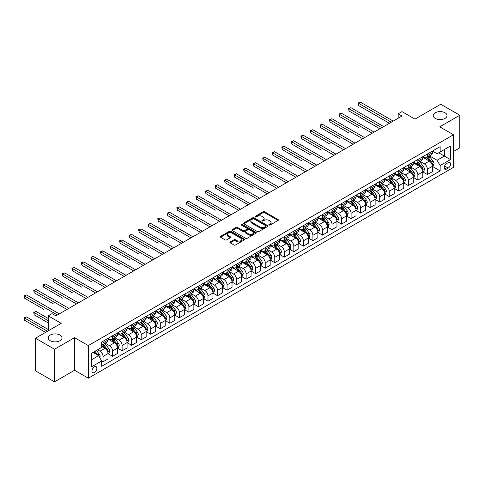 <?xml version="1.0" encoding="UTF-8"?>
<svg xmlns="http://www.w3.org/2000/svg" width="484" height="484" viewBox="0 0 484 484"><rect width="100%" height="100%" fill="white"/><g stroke="black" fill="none" stroke-linecap="round" stroke-linejoin="round"><path stroke-width="0.73" d="M269.098 225.024A0.744 0.43 0 0 0 270.145 225.024L278.106 220.432A1.059 0.611 0 0 0 278.415 219.996A1.059 0.611 0 0 0 278.106 219.567L264.621 211.78A1.059 0.611 0 0 0 263.121 211.78L255.165 216.378A0.744 0.43 0 0 0 254.947 216.681A0.744 0.43 0 0 0 255.165 216.983A0.744 0.43 0 0 0 256.211 216.983L257.24 216.384A3.388 1.96 0 0 1 262.038 216.384L263.157 217.038A3.388 1.96 0 0 1 264.155 218.417A3.388 1.96 0 0 1 263.157 219.803L262.128 220.395A0.744 0.43 0 0 0 261.911 220.704A0.744 0.43 0 0 0 262.128 221.006A0.744 0.43 0 0 0 263.175 221.006L264.21 220.408A3.388 1.96 0 0 1 269.001 220.408L270.126 221.055A3.388 1.96 0 0 1 271.119 222.44A3.388 1.96 0 0 1 270.126 223.826L269.098 224.419A0.744 0.43 0 0 0 268.88 224.721A0.744 0.43 0 0 0 269.098 225.024L269.098 224.419M59.992 335.061A6.909 3.987 0 0 0 52.466 334.196A6.909 3.987 0 0 0 48.2 337.88A6.909 3.987 0 0 0 50.227 340.7A6.909 3.987 0 0 0 57.753 341.565A6.909 3.987 0 0 0 62.019 337.88A6.909 3.987 0 0 0 59.992 335.061M445.032 112.76A6.909 3.987 0 0 0 437.506 111.895A6.909 3.987 0 0 0 433.24 115.579A6.909 3.987 0 0 0 435.261 118.405A6.909 3.987 0 0 0 442.793 119.264A6.909 3.987 0 0 0 447.053 115.579A6.909 3.987 0 0 0 445.032 112.76M94.416 372.474A3.455 1.996 120 0 0 96.673 369.425A3.455 1.996 120 0 0 96.141 366.66A3.455 1.996 120 0 0 94.416 366.83A3.455 1.996 120 0 0 92.16 369.873A3.455 1.996 120 0 0 92.686 372.644A3.455 1.996 120 0 0 94.416 372.474M230.233 241.97A1.059 0.611 0 0 0 229.924 242.399A1.059 0.611 0 0 0 230.233 242.835L234.02 245.019A1.059 0.611 0 0 0 235.514 245.019L244.353 239.913A1.059 0.611 0 0 0 244.668 239.483A1.059 0.611 0 0 0 244.353 239.048L230.874 231.267A1.059 0.611 0 0 0 229.374 231.267L220.535 236.367A1.059 0.611 0 0 0 220.22 236.803A1.059 0.611 0 0 0 220.535 237.233L225.102 239.87A1.059 0.611 0 0 0 226.603 239.87L230.384 237.686A1.059 0.611 0 0 0 230.693 237.257A1.059 0.611 0 0 0 230.384 236.821L228.121 235.514A2.831 1.633 0 0 1 227.286 234.359A2.831 1.633 0 0 1 229.035 232.846A2.831 1.633 0 0 1 232.126 233.203L241.002 238.328A2.831 1.633 0 0 1 241.831 239.483A2.831 1.633 0 0 1 240.082 240.996A2.831 1.633 0 0 1 236.997 240.639L235.514 239.786A1.059 0.611 0 0 0 234.02 239.786L230.233 241.97L230.233 242.835M453.502 151.492L459.8 147.856L459.8 115.252L440.718 104.235L414.963 119.106L401.986 111.616L398.169 113.819L401.986 116.021L55.872 315.852L52.054 313.644L48.243 315.852L48.243 330.832M54.535 349.23L54.535 381.834L74.572 370.266L74.572 337.663L54.535 349.23L35.459 338.213L61.214 323.342L48.243 315.852M74.572 337.663L88.312 345.594L453.502 134.752L453.502 167.355L88.312 378.198L88.312 345.594M459.8 115.252L439.768 126.82L453.502 134.752M257.319 231.57A1.059 0.611 0 0 0 258.813 231.57L267.652 226.464A1.059 0.611 0 0 0 267.967 226.034A1.059 0.611 0 0 0 267.652 225.598L254.173 217.812A1.059 0.611 0 0 0 252.672 217.812L243.833 222.918A1.059 0.611 0 0 0 243.519 223.348A1.059 0.611 0 0 0 243.833 223.783L257.319 231.57M241.546 225.187A0.744 0.43 0 0 1 242.296 225.29L255.994 233.197L247.167 238.291A1.059 0.611 0 0 1 245.666 238.291L232.181 230.511L232.181 229.646A1.059 0.611 0 0 0 231.872 230.075A1.059 0.611 0 0 0 232.181 230.511M232.181 229.646L235.968 227.462A1.059 0.611 0 0 1 237.463 227.462L242.932 230.614A1.059 0.611 0 0 0 244.432 230.614L246.943 229.168A1.059 0.611 0 0 0 247.251 228.732A1.059 0.611 0 0 0 246.943 228.303L241.25 225.018A0.744 0.43 0 0 1 241.032 224.715A0.744 0.43 0 0 1 241.486 224.316A0.744 0.43 0 0 1 242.296 224.413L256.006 232.326A1.059 0.611 0 0 1 256.314 232.756A1.059 0.611 0 0 1 256.006 233.191L256.006 232.326M54.535 381.834L35.459 370.817L35.459 338.213M448.238 162.642L446.557 163.61A3.346 1.93 120 0 0 444.373 166.563A3.346 1.93 120 0 0 444.887 169.243A3.346 1.93 120 0 0 446.557 169.073L448.238 168.105A3.346 1.93 120 0 0 450.423 165.159A3.346 1.93 120 0 0 449.908 162.479A3.346 1.93 120 0 0 448.238 162.642M432.478 151.075L437.094 153.743L440.15 151.976L440.15 146.646L101.664 342.067L101.664 347.397L91.361 353.35L91.361 366.92L101.664 360.973L101.664 366.303L440.15 170.882L440.15 165.552L437.094 160.264L429.508 155.878M440.15 151.976L450.453 146.029L450.453 159.599L440.15 165.552M74.572 370.266L88.312 378.198M398.169 113.819L398.169 118.223M438.698 152.817L444.342 156.078L444.342 149.556L450.453 146.029M437.094 160.264L444.342 156.078L450.453 159.599M91.361 359.872L98.615 355.686L92.964 352.425M101.664 361.016L103.038 361.808L103.038 356.478A4.32 2.493 -120 0 0 99.988 351.19L97.544 349.781M103.038 361.808L107.999 358.946L107.999 353.61A4.32 2.493 -120 0 0 104.949 348.323L101.664 346.429M108.113 353.725L112.578 356.303L112.578 350.967A4.32 2.493 -120 0 0 109.529 345.679L105.143 343.15M112.578 356.303L117.539 353.435L117.539 348.105A4.32 2.493 -120 0 0 114.49 342.817L107.999 339.072M117.654 348.214L122.119 350.791L122.119 345.461A4.32 2.493 -120 0 0 119.064 340.173L114.684 337.644M122.119 350.791L127.08 347.929L127.08 342.599A4.32 2.493 -120 0 0 124.025 337.312L117.539 333.561M127.195 342.708L131.66 345.286L131.66 339.956A4.32 2.493 -120 0 0 128.605 334.668L124.225 332.133M131.66 345.286L136.621 342.418L136.621 337.088A4.32 2.493 -120 0 0 133.566 331.8L127.08 328.055M136.736 337.197L141.201 339.774L141.201 334.444A4.32 2.493 -120 0 0 138.146 329.156L133.766 326.627M141.201 339.774L146.162 336.912L146.162 331.582A4.32 2.493 -120 0 0 143.107 326.295L136.621 322.55M146.277 331.691L150.742 334.269L150.742 328.939A4.32 2.493 -120 0 0 147.687 323.651L143.306 321.116M150.742 334.269L155.703 331.407L155.703 326.071A4.32 2.493 -120 0 0 152.648 320.783L146.162 317.038M155.818 326.186L160.283 328.763L160.283 323.427A4.32 2.493 -120 0 0 157.227 318.139L152.841 315.61M160.283 328.763L165.238 325.895L165.238 320.565A4.32 2.493 -120 0 0 162.188 315.278L155.703 311.533M165.353 320.674L169.817 323.251L169.817 317.921A4.32 2.493 -120 0 0 166.768 312.634L162.382 310.105M169.817 323.251L174.778 320.39L174.778 315.06A4.32 2.493 -120 0 0 171.729 309.772L165.238 306.021M174.893 315.169L179.358 317.746L179.358 312.416A4.32 2.493 -120 0 0 176.309 307.128L171.923 304.593M179.358 317.746L184.319 314.878L184.319 309.548A4.32 2.493 -120 0 0 181.27 304.261L174.778 300.516M184.434 309.657L188.899 312.234L188.899 306.904A4.32 2.493 -120 0 0 185.85 301.617L181.464 299.088M188.899 312.234L193.86 309.373L193.86 304.043A4.32 2.493 -120 0 0 190.811 298.755L184.319 295.01M193.975 304.152L198.44 306.729L198.44 301.399A4.32 2.493 -120 0 0 195.385 296.111L191.005 293.576M198.44 306.729L203.401 303.867L203.401 298.531A4.32 2.493 -120 0 0 200.346 293.243L193.86 289.499M203.516 298.646L207.981 301.223L207.981 295.887A4.32 2.493 -120 0 0 204.926 290.6L200.545 288.071M207.981 301.223L212.942 298.356L212.942 293.026A4.32 2.493 -120 0 0 209.887 287.738L203.401 283.993M213.057 293.135L217.522 295.712L217.522 290.382A4.32 2.493 -120 0 0 214.466 285.094L210.086 282.565M217.522 295.712L222.483 292.85L222.483 287.52A4.32 2.493 -120 0 0 219.427 282.233L212.942 278.481M222.598 287.629L227.063 290.206L227.063 284.876A4.32 2.493 -120 0 0 224.007 279.589L219.627 277.054M227.063 290.206L232.024 287.339L232.024 282.009A4.32 2.493 -120 0 0 228.968 276.721L222.483 272.976M232.138 282.118L236.597 284.695L236.597 279.365A4.32 2.493 -120 0 0 233.548 274.077L229.162 271.548M236.597 284.695L241.558 281.833L241.558 276.503A4.32 2.493 -120 0 0 238.509 271.215L232.024 267.471M241.673 276.612L246.138 279.189L246.138 273.859A4.32 2.493 -120 0 0 243.089 268.572L238.703 266.037M246.138 279.189L251.099 276.328L251.099 270.992A4.32 2.493 -120 0 0 248.05 265.704L241.558 261.959M251.214 271.107L255.679 273.684L255.679 268.348A4.32 2.493 -120 0 0 252.63 263.06L248.244 260.531M255.679 273.684L260.64 270.816L260.64 265.486A4.32 2.493 -120 0 0 257.591 260.198L251.099 256.453M260.755 265.595L265.22 268.172L265.22 262.842A4.32 2.493 -120 0 0 262.171 257.555L257.784 255.026M265.22 268.172L270.181 265.311L270.181 259.981A4.32 2.493 -120 0 0 267.126 254.693L260.64 250.942M270.296 260.089L274.761 262.667L274.761 257.337A4.32 2.493 -120 0 0 271.706 252.049L267.325 249.514M274.761 262.667L279.722 259.799L279.722 254.469A4.32 2.493 -120 0 0 276.666 249.181L270.181 245.436M279.837 254.578L284.302 257.155L284.302 251.825A4.32 2.493 -120 0 0 281.246 246.537L276.866 244.009M284.302 257.155L289.263 254.294L289.263 248.964A4.32 2.493 -120 0 0 286.207 243.676L279.722 239.931M289.378 249.072L293.842 251.65L293.842 246.32A4.32 2.493 -120 0 0 290.787 241.032L286.407 238.497M293.842 251.65L298.803 248.788L298.803 243.452A4.32 2.493 -120 0 0 295.748 238.164L289.263 234.419M298.918 243.567L303.383 246.144L303.383 240.808A4.32 2.493 -120 0 0 300.328 235.52L295.942 232.992M303.383 246.144L308.344 243.277L308.344 237.946A4.32 2.493 -120 0 0 305.289 232.659L298.803 228.914M308.453 238.055L312.918 240.633L312.918 235.303A4.32 2.493 -120 0 0 309.869 230.015L305.483 227.486M312.918 240.633L317.879 237.771L317.879 232.441A4.32 2.493 -120 0 0 314.83 227.153L308.344 223.402M317.994 232.55L322.459 235.127L322.459 229.797A4.32 2.493 -120 0 0 319.41 224.509L315.024 221.974M322.459 235.127L327.42 232.259L327.42 226.929A4.32 2.493 -120 0 0 324.371 221.642L317.879 217.897M327.535 227.038L332 229.616L332 224.286A4.32 2.493 -120 0 0 328.951 218.998L324.564 216.469M332 229.616L336.961 226.754L336.961 221.424A4.32 2.493 -120 0 0 333.912 216.136L327.42 212.391M337.076 221.533L341.541 224.11L341.541 218.78A4.32 2.493 -120 0 0 338.485 213.492L334.105 210.957M341.541 224.11L346.502 221.248L346.502 215.912A4.32 2.493 -120 0 0 343.446 210.625L336.961 206.88M346.617 216.027L351.081 218.605L351.081 213.269A4.32 2.493 -120 0 0 348.026 207.981L343.646 205.452M351.081 218.605L356.042 215.737L356.042 210.407A4.32 2.493 -120 0 0 352.987 205.119L346.502 201.374M356.157 210.516L360.622 213.093L360.622 207.763A4.32 2.493 -120 0 0 357.567 202.475L353.187 199.946M360.622 213.093L365.583 210.231L365.583 204.901A4.32 2.493 -120 0 0 362.528 199.614L356.042 195.869M365.698 205.01L370.163 207.588L370.163 202.258A4.32 2.493 -120 0 0 367.108 196.97L362.728 194.435M370.163 207.588L375.124 204.72L375.124 199.39A4.32 2.493 -120 0 0 372.069 194.102L365.583 190.357M375.239 199.499L379.704 202.076L379.704 196.746A4.32 2.493 -120 0 0 376.649 191.458L372.263 188.929M379.704 202.076L384.665 199.214L384.665 193.884A4.32 2.493 -120 0 0 381.61 188.597L375.124 184.852M384.774 193.993L389.239 196.571L389.239 191.24A4.32 2.493 -120 0 0 386.19 185.953L381.803 183.418M389.239 196.571L394.2 193.709L394.2 188.373A4.32 2.493 -120 0 0 391.151 183.085L384.665 179.34M394.315 188.488L398.78 191.065L398.78 185.729A4.32 2.493 -120 0 0 395.731 180.441L391.344 177.912M398.78 191.065L403.741 188.197L403.741 182.867A4.32 2.493 -120 0 0 400.691 177.58L394.2 173.835M403.856 182.976L408.321 185.553L408.321 180.223A4.32 2.493 -120 0 0 405.271 174.936L400.885 172.407M408.321 185.553L413.282 182.692L413.282 177.362A4.32 2.493 -120 0 0 410.232 172.074L403.741 168.329M413.396 177.471L417.861 180.048L417.861 174.718A4.32 2.493 -120 0 0 414.806 169.43L410.426 166.895M417.861 180.048L422.822 177.18L422.822 171.85A4.32 2.493 -120 0 0 419.767 166.563L413.282 162.818M422.937 171.959L427.402 174.536L427.402 169.206A4.32 2.493 -120 0 0 424.347 163.919L419.967 161.39M427.402 174.536L432.363 171.675L432.363 166.345A4.32 2.493 -120 0 0 429.308 161.057L422.822 157.312M422.937 156.586L424.347 157.397A4.32 2.493 -120 0 0 426.507 157.615A4.32 2.493 -120 0 0 427.402 155.636L427.402 154.003M413.396 162.092L414.806 162.908A4.32 2.493 -120 0 0 416.966 163.12A4.32 2.493 -120 0 0 417.861 161.142L417.861 159.514M403.856 167.597L405.271 168.414A4.32 2.493 -120 0 0 407.425 168.626A4.32 2.493 -120 0 0 408.321 166.653L408.321 165.02M394.315 173.109L395.731 173.919A4.32 2.493 -120 0 0 397.89 174.137A4.32 2.493 -120 0 0 398.78 172.159L398.78 170.531M384.774 178.614L386.19 179.431A4.32 2.493 -120 0 0 388.349 179.643A4.32 2.493 -120 0 0 389.239 177.67L389.239 176.037M375.239 184.126L376.649 184.936A4.32 2.493 -120 0 0 378.809 185.154A4.32 2.493 -120 0 0 379.704 183.176L379.704 181.542M365.698 189.631L367.108 190.448A4.32 2.493 -120 0 0 369.268 190.66A4.32 2.493 -120 0 0 370.163 188.681L370.163 187.054M356.157 195.137L357.567 195.953A4.32 2.493 -120 0 0 359.727 196.165A4.32 2.493 -120 0 0 360.622 194.193L360.622 192.559M346.617 200.648L348.026 201.459A4.32 2.493 -120 0 0 350.186 201.677A4.32 2.493 -120 0 0 351.081 199.698L351.081 198.071M337.076 206.154L338.485 206.971A4.32 2.493 -120 0 0 340.645 207.182A4.32 2.493 -120 0 0 341.541 205.21L341.541 203.576M327.535 211.659L328.951 212.476A4.32 2.493 -120 0 0 331.104 212.694A4.32 2.493 -120 0 0 332 210.715L332 209.082M317.994 217.171L319.41 217.988A4.32 2.493 -120 0 0 321.57 218.199A4.32 2.493 -120 0 0 322.459 216.221L322.459 214.593M308.453 222.676L309.869 223.493A4.32 2.493 -120 0 0 312.029 223.705A4.32 2.493 -120 0 0 312.918 221.732L312.918 220.099M298.918 228.188L300.328 228.999A4.32 2.493 -120 0 0 302.488 229.216A4.32 2.493 -120 0 0 303.383 227.238L303.383 225.611M289.378 233.693L290.787 234.51A4.32 2.493 -120 0 0 292.947 234.722A4.32 2.493 -120 0 0 293.842 232.75L293.842 231.116M279.837 239.199L281.246 240.016A4.32 2.493 -120 0 0 283.406 240.233A4.32 2.493 -120 0 0 284.302 238.255L284.302 236.622M270.296 244.71L271.706 245.527A4.32 2.493 -120 0 0 273.865 245.739A4.32 2.493 -120 0 0 274.761 243.761L274.761 242.133M260.755 250.216L262.171 251.033A4.32 2.493 -120 0 0 264.325 251.244A4.32 2.493 -120 0 0 265.22 249.272L265.22 247.639M251.214 255.727L252.63 256.538A4.32 2.493 -120 0 0 254.784 256.756A4.32 2.493 -120 0 0 255.679 254.778L255.679 253.15M241.673 261.233L243.089 262.05A4.32 2.493 -120 0 0 245.249 262.261A4.32 2.493 -120 0 0 246.138 260.289L246.138 258.656M232.132 266.738L233.548 267.555A4.32 2.493 -120 0 0 235.708 267.773A4.32 2.493 -120 0 0 236.597 265.795L236.597 264.161M222.598 272.25L224.007 273.067A4.32 2.493 -120 0 0 226.167 273.279A4.32 2.493 -120 0 0 227.063 271.3L227.063 269.673M213.057 277.755L214.466 278.572A4.32 2.493 -120 0 0 216.626 278.784A4.32 2.493 -120 0 0 217.522 276.812L217.522 275.178M203.516 283.267L204.926 284.078A4.32 2.493 -120 0 0 207.085 284.296A4.32 2.493 -120 0 0 207.981 282.317L207.981 280.69M193.975 288.773L195.385 289.589A4.32 2.493 -120 0 0 197.545 289.801A4.32 2.493 -120 0 0 198.44 287.823L198.44 286.195M184.434 294.278L185.85 295.095A4.32 2.493 -120 0 0 188.004 295.313A4.32 2.493 -120 0 0 188.899 293.334L188.899 291.701M174.893 299.79L176.309 300.606A4.32 2.493 -120 0 0 178.463 300.818A4.32 2.493 -120 0 0 179.358 298.84L179.358 297.212M165.353 305.295L166.768 306.112A4.32 2.493 -120 0 0 168.928 306.324A4.32 2.493 -120 0 0 169.817 304.351L169.817 302.718M155.818 310.807L157.227 311.617A4.32 2.493 -120 0 0 159.387 311.835A4.32 2.493 -120 0 0 160.283 309.857L160.283 308.229M146.277 316.312L147.687 317.129A4.32 2.493 -120 0 0 149.846 317.341A4.32 2.493 -120 0 0 150.742 315.362L150.742 313.735M136.736 321.818L138.146 322.634A4.32 2.493 -120 0 0 140.306 322.852A4.32 2.493 -120 0 0 141.201 320.874L141.201 319.24M127.195 327.329L128.605 328.146A4.32 2.493 -120 0 0 130.765 328.358A4.32 2.493 -120 0 0 131.66 326.379L131.66 324.752M117.654 332.835L119.064 333.651A4.32 2.493 -120 0 0 121.224 333.863A4.32 2.493 -120 0 0 122.119 331.891L122.119 330.257M108.113 338.346L109.529 339.157A4.32 2.493 -120 0 0 111.683 339.375A4.32 2.493 -120 0 0 112.578 337.396L112.578 335.769M432.478 166.454L440.15 170.882M426.507 157.615L431.468 154.747A4.32 2.493 -120 0 0 432.363 152.775L432.363 151.141M416.966 163.12L421.927 160.258A4.32 2.493 -120 0 0 422.822 158.28L422.822 156.647M407.425 168.626L412.386 165.764A4.32 2.493 -120 0 0 413.282 163.786L413.282 162.158M397.89 174.137L402.851 171.269A4.32 2.493 -120 0 0 403.741 169.297L403.741 167.664M388.349 179.643L393.31 176.781A4.32 2.493 -120 0 0 394.2 174.803L394.2 173.175M378.809 185.154L383.77 182.286A4.32 2.493 -120 0 0 384.665 180.314L384.665 178.681M369.268 190.66L374.229 187.798A4.32 2.493 -120 0 0 375.124 185.82L375.124 184.186M359.727 196.165L364.688 193.304A4.32 2.493 -120 0 0 365.583 191.325L365.583 189.698M350.186 201.677L355.147 198.809A4.32 2.493 -120 0 0 356.042 196.837L356.042 195.203M340.645 207.182L345.606 204.321A4.32 2.493 -120 0 0 346.502 202.342L346.502 200.715M331.104 212.694L336.065 209.826A4.32 2.493 -120 0 0 336.961 207.854L336.961 206.22M321.57 218.199L326.531 215.338A4.32 2.493 -120 0 0 327.42 213.359L327.42 211.726M312.029 223.705L316.99 220.843A4.32 2.493 -120 0 0 317.879 218.865L317.879 217.237M302.488 229.216L307.449 226.349A4.32 2.493 -120 0 0 308.344 224.376L308.344 222.743M292.947 234.722L297.908 231.86A4.32 2.493 -120 0 0 298.803 229.882L298.803 228.254M283.406 240.233L288.367 237.366A4.32 2.493 -120 0 0 289.263 235.387L289.263 233.76M273.865 245.739L278.826 242.877A4.32 2.493 -120 0 0 279.722 240.899L279.722 239.265M264.325 251.244L269.286 248.383A4.32 2.493 -120 0 0 270.181 246.404L270.181 244.777M254.784 256.756L259.745 253.888A4.32 2.493 -120 0 0 260.64 251.916L260.64 250.282M245.249 262.261L250.21 259.4A4.32 2.493 -120 0 0 251.099 257.421L251.099 255.794M235.708 267.773L240.669 264.905A4.32 2.493 -120 0 0 241.558 262.927L241.558 261.299M226.167 273.279L231.128 270.417A4.32 2.493 -120 0 0 232.024 268.438L232.024 266.805M216.626 278.784L221.587 275.922A4.32 2.493 -120 0 0 222.483 273.944L222.483 272.317M207.085 284.296L212.046 281.428A4.32 2.493 -120 0 0 212.942 279.456L212.942 277.822M197.545 289.801L202.506 286.939A4.32 2.493 -120 0 0 203.401 284.961L203.401 283.334M188.004 295.313L192.965 292.445A4.32 2.493 -120 0 0 193.86 290.467L193.86 288.839M178.463 300.818L183.424 297.956A4.32 2.493 -120 0 0 184.319 295.978L184.319 294.345M168.928 306.324L173.889 303.462A4.32 2.493 -120 0 0 174.778 301.484L174.778 299.856M159.387 311.835L164.348 308.967A4.32 2.493 -120 0 0 165.238 306.995L165.238 305.362M149.846 317.341L154.807 314.479A4.32 2.493 -120 0 0 155.703 312.501L155.703 310.873M140.306 322.852L145.267 319.984A4.32 2.493 -120 0 0 146.162 318.006L146.162 316.379M130.765 328.358L135.726 325.496A4.32 2.493 -120 0 0 136.621 323.518L136.621 321.884M121.224 333.863L126.185 331.002A4.32 2.493 -120 0 0 127.08 329.023L127.08 327.396M111.683 339.375L116.644 336.507A4.32 2.493 -120 0 0 117.539 334.535L117.539 332.901M101.664 345.056A4.32 2.493 -120 0 0 102.142 344.88L107.103 342.019A4.32 2.493 -120 0 0 107.999 340.04L107.999 338.413M102.142 344.88A4.32 2.493 -120 0 0 103.038 342.902L103.038 341.274M98.615 355.686L101.664 360.973M269.394 225.133L270.126 224.709A3.388 1.96 0 0 0 271.119 223.324L271.119 222.44M264.155 218.417L264.155 219.3A3.388 1.96 0 0 1 263.157 220.686L262.425 221.109M278.088 220.438L264.621 212.664A1.059 0.611 0 0 0 263.121 212.664L255.461 217.086M267.64 226.47L254.173 218.695A1.059 0.611 0 0 0 252.672 218.695L243.845 223.789L243.833 222.918M265.783 226.337A0.744 0.43 0 0 0 266 226.034A0.744 0.43 0 0 0 265.783 225.732L253.943 218.895A0.744 0.43 0 0 0 252.896 218.895L251.807 219.524A3.388 1.96 0 0 0 250.815 220.904A3.388 1.96 0 0 0 251.807 222.289L259.902 226.96A3.388 1.96 0 0 0 264.694 226.96L265.783 226.337L265.783 227.214A0.744 0.43 0 0 0 266 226.911L266 226.034M250.815 220.904L250.815 221.787A3.388 1.96 0 0 0 251.807 223.172L251.807 222.289M265.783 227.214L264.694 227.843A3.388 1.96 0 0 1 259.902 227.843L251.807 223.172M232.199 230.517L235.968 228.339L235.968 227.462M247.251 228.732L247.251 229.616A1.059 0.611 0 0 1 246.943 230.051L244.432 231.497A1.059 0.611 0 0 1 242.932 231.497L237.463 228.339A1.059 0.611 0 0 0 235.968 228.339M248.607 233.893A2.831 1.633 0 0 0 251.698 234.25A2.831 1.633 0 0 0 253.447 232.737A2.831 1.633 0 0 0 252.618 231.576L249.49 229.773A1.059 0.611 0 0 0 247.989 229.773L245.479 231.219A1.059 0.611 0 0 0 245.17 231.654A1.059 0.611 0 0 0 245.479 232.084L248.607 233.893L248.607 234.776A2.831 1.633 0 0 0 251.698 235.127A2.831 1.633 0 0 0 253.447 233.615L253.447 232.737M245.17 231.654L245.17 232.538A1.059 0.611 0 0 0 245.479 232.967L245.479 232.084M248.607 234.776L245.479 232.967M241.831 239.483L241.831 240.367A2.831 1.633 0 0 1 240.082 241.873A2.831 1.633 0 0 1 236.997 241.522L235.514 240.669A1.059 0.611 0 0 0 234.02 240.669L230.251 242.841M227.286 234.359L227.286 235.236A2.831 1.633 0 0 0 228.121 236.398L228.121 235.514M230.372 237.698L228.121 236.398M244.341 239.925L230.874 232.145A1.059 0.611 0 0 0 229.374 232.145L220.547 237.245M432.363 166.52L433.277 165.994L434.039 163.786A2.862 1.652 -120 0 0 433.132 161.353L430.01 157.191A8.258 4.767 -120 0 0 429.108 156.108M426.011 159.151A8.258 4.767 -120 0 0 424.317 157.379M432.103 164.766L432.496 163.907A2.862 1.652 -120 0 0 431.68 162.188L428.558 158.026A8.258 4.767 -120 0 0 427.656 156.949M426.888 157.391A6.855 3.957 60 0 1 428.013 158.667L430.657 162.194M358.523 127.504L339.441 116.487L339.441 114.284L341.353 113.183L374.132 132.108M426.743 157.475A8.258 4.767 60 0 1 427.644 158.552L429.719 161.323M391.302 122.192L358.523 103.267L360.429 102.166L393.208 121.091M389.396 123.293L358.523 105.47L358.523 103.267L358.106 103.025L360.429 102.166M358.523 105.47L358.106 103.025M422.822 172.026L423.736 171.499L424.504 169.297A2.862 1.652 -120 0 0 423.591 166.859L420.469 162.697A8.258 4.767 -120 0 0 419.567 161.62M416.47 164.657A8.258 4.767 -120 0 0 414.776 162.89M422.562 170.277L422.956 169.418A2.862 1.652 -120 0 0 422.139 167.7L419.023 163.531A8.258 4.767 -120 0 0 418.122 162.455M417.353 162.896A6.855 3.957 60 0 1 418.478 164.179L421.116 167.7M348.982 133.009L329.9 121.992L329.9 119.79L331.812 118.689L364.591 137.613M417.202 162.987A8.258 4.767 60 0 1 418.103 164.064L420.179 166.829M413.282 177.537L414.201 177.005L414.963 174.803A2.862 1.652 -120 0 0 414.05 172.371L410.928 168.202A8.258 4.767 -120 0 0 410.027 167.125M406.929 170.162A8.258 4.767 -120 0 0 405.235 168.396M413.021 175.783L413.415 174.924A2.862 1.652 -120 0 0 412.598 173.205L409.482 169.043A8.258 4.767 -120 0 0 408.581 167.966M407.812 168.408A6.855 3.957 60 0 1 408.938 169.684L411.575 173.212M339.441 138.515L320.36 127.504L320.36 125.295L322.271 124.194L355.05 143.119M407.661 168.493A8.258 4.767 60 0 1 408.563 169.569L410.638 172.34M403.741 183.043L404.66 182.516L405.423 180.314A2.862 1.652 -120 0 0 404.509 177.876L401.387 173.714A8.258 4.767 -120 0 0 400.492 172.637M397.388 175.674A8.258 4.767 -120 0 0 395.7 173.901M403.481 181.294L403.88 180.435A2.862 1.652 -120 0 0 403.057 178.711L399.941 174.549A8.258 4.767 -120 0 0 399.04 173.472M398.271 173.913A6.855 3.957 60 0 1 399.397 175.196L402.035 178.717M329.9 144.026L310.825 133.009L310.825 130.807L312.731 129.706L345.509 148.63M398.12 173.998A8.258 4.767 60 0 1 399.022 175.081L401.097 177.846M381.761 127.697L348.982 108.773L350.888 107.672L383.673 126.596M379.855 128.798L348.982 110.975L348.982 108.773L348.565 108.531L350.888 107.672M348.982 110.975L348.565 108.531M372.22 133.209L339.024 114.042L341.353 113.183M339.441 116.487L339.024 114.042M362.679 138.714L329.483 119.548L331.812 118.689M329.9 121.992L329.483 119.548M394.2 188.554L395.119 188.022L395.882 185.82A2.862 1.652 -120 0 0 394.968 183.382L391.852 179.219A8.258 4.767 -120 0 0 390.951 178.142M387.847 181.179A8.258 4.767 -120 0 0 386.159 179.413M393.94 186.8L394.339 185.941A2.862 1.652 -120 0 0 393.516 184.222L390.4 180.06A8.258 4.767 -120 0 0 389.499 178.977M388.731 179.425A6.855 3.957 60 0 1 389.856 180.701L392.494 184.222M320.36 149.532L301.284 138.515L301.284 136.313L303.19 135.211L335.969 154.136M388.585 179.51A8.258 4.767 60 0 1 389.487 180.586L391.556 183.351M353.145 144.226L319.942 125.053L322.271 124.194M320.36 127.504L319.942 125.053M384.665 194.06L385.579 193.533L386.341 191.325A2.862 1.652 -120 0 0 385.427 188.893L382.312 184.731A8.258 4.767 -120 0 0 381.41 183.648M378.306 186.691A8.258 4.767 -120 0 0 376.619 184.918M384.399 192.305L384.798 191.446A2.862 1.652 -120 0 0 383.975 189.728L380.86 185.566A8.258 4.767 -120 0 0 379.958 184.489M379.19 184.93A6.855 3.957 60 0 1 380.315 186.207L382.953 189.734M310.825 155.043L291.743 144.026L291.743 141.824L293.649 140.723L326.428 159.647M379.045 185.015A8.258 4.767 60 0 1 379.946 186.092L382.015 188.863M375.124 199.565L376.038 199.039L376.8 196.837A2.862 1.652 -120 0 0 375.886 194.399L372.771 190.236A8.258 4.767 -120 0 0 371.869 189.159M368.766 192.196A8.258 4.767 -120 0 0 367.078 190.43M374.864 197.817L375.257 196.958A2.862 1.652 -120 0 0 374.441 195.24L371.319 191.071A8.258 4.767 -120 0 0 370.417 189.994M369.649 190.436A6.855 3.957 60 0 1 370.774 191.718L373.412 195.24M301.284 160.549L282.202 149.532L282.202 147.33L284.108 146.228L316.887 165.153M369.504 190.527A8.258 4.767 60 0 1 370.405 191.603L372.474 194.368M365.583 205.077L366.497 204.544L367.259 202.342A2.862 1.652 -120 0 0 366.346 199.91L363.23 195.742A8.258 4.767 -120 0 0 362.328 194.665M359.225 197.702A8.258 4.767 -120 0 0 357.537 195.935M365.323 203.322L365.716 202.463A2.862 1.652 -120 0 0 364.9 200.745L361.778 196.583A8.258 4.767 -120 0 0 360.876 195.506M360.108 195.947A6.855 3.957 60 0 1 361.233 197.224L363.877 200.751M291.743 166.054L272.661 155.043L272.661 152.835L274.567 151.734L307.352 170.658M359.963 196.032A8.258 4.767 60 0 1 360.864 197.109L362.939 199.88M356.042 210.582L356.956 210.056L357.718 207.854A2.862 1.652 -120 0 0 356.811 205.416L353.689 201.253A8.258 4.767 -120 0 0 352.788 200.176M349.69 203.213A8.258 4.767 -120 0 0 347.996 201.441M355.782 208.834L356.176 207.975A2.862 1.652 -120 0 0 355.359 206.251L352.237 202.088A8.258 4.767 -120 0 0 351.336 201.011M350.573 201.453A6.855 3.957 60 0 1 351.693 202.736L354.336 206.257M282.202 171.566L263.121 160.549L263.121 158.347L265.032 157.246L297.811 176.17M350.422 201.538A8.258 4.767 60 0 1 351.324 202.621L353.399 205.385M346.502 216.094L347.415 215.561L348.184 213.359A2.862 1.652 -120 0 0 347.27 210.921L344.148 206.759A8.258 4.767 -120 0 0 343.247 205.682M340.149 208.719A8.258 4.767 -120 0 0 338.455 206.952M346.241 214.339L346.635 213.48A2.862 1.652 -120 0 0 345.818 211.762L342.702 207.6A8.258 4.767 -120 0 0 341.801 206.517M341.032 206.964A6.855 3.957 60 0 1 342.158 208.241L344.796 211.762M272.661 177.071L253.58 166.054L253.58 163.852L255.492 162.751L288.27 181.675M340.881 207.049A8.258 4.767 60 0 1 341.783 208.126L343.858 210.891M343.604 149.731L310.401 130.565L312.731 129.706M310.825 133.009L310.401 130.565M334.063 155.237L300.86 136.071L303.19 135.211M301.284 138.515L300.86 136.071M324.522 160.748L291.32 141.582L293.649 140.723M291.743 144.026L291.32 141.582M314.981 166.254L281.785 147.088L284.108 146.228M282.202 149.532L281.785 147.088M305.44 171.766L272.244 152.593L274.567 151.734M272.661 155.043L272.244 152.593M336.961 221.599L337.88 221.073L338.643 218.865A2.862 1.652 -120 0 0 337.729 216.433L334.607 212.27A8.258 4.767 -120 0 0 333.706 211.187M330.608 214.231A8.258 4.767 -120 0 0 328.914 212.458M336.701 219.845L337.094 218.986A2.862 1.652 -120 0 0 336.277 217.268L333.161 213.105A8.258 4.767 -120 0 0 332.26 212.028M331.492 212.47A6.855 3.957 60 0 1 332.617 213.746L335.255 217.274M263.121 182.583L244.039 171.566L244.039 169.364L245.951 168.263L278.73 187.187M331.34 212.555A8.258 4.767 60 0 1 332.242 213.632L334.317 216.402M295.899 177.271L262.703 158.105L265.032 157.246M263.121 160.549L262.703 158.105M327.42 227.105L328.34 226.579L329.102 224.376A2.862 1.652 -120 0 0 328.188 221.938L325.066 217.776A8.258 4.767 -120 0 0 324.171 216.699M321.067 219.736A8.258 4.767 -120 0 0 319.379 217.969M327.16 225.356L327.559 224.497A2.862 1.652 -120 0 0 326.736 222.779L323.621 218.611A8.258 4.767 -120 0 0 322.719 217.534M321.951 217.975A6.855 3.957 60 0 1 323.076 219.258L325.714 222.779M253.58 188.088L234.504 177.071L234.504 174.869L236.41 173.768L269.189 192.692M321.799 218.066A8.258 4.767 60 0 1 322.701 219.143L324.776 221.908M286.359 182.777L253.162 163.61L255.492 162.751M253.58 166.054L253.162 163.61M317.879 232.616L318.799 232.084L319.561 229.882A2.862 1.652 -120 0 0 318.647 227.45L315.532 223.281A8.258 4.767 -120 0 0 314.63 222.204M311.527 225.242A8.258 4.767 -120 0 0 309.839 223.475M317.619 230.862L318.018 230.003A2.862 1.652 -120 0 0 317.195 228.285L314.08 224.122A8.258 4.767 -120 0 0 313.178 223.045M312.41 223.487A6.855 3.957 60 0 1 313.535 224.764L316.173 228.291M244.039 193.594L224.963 182.583L224.963 180.375L226.869 179.274L259.648 198.198M312.265 223.572A8.258 4.767 60 0 1 313.166 224.649L315.235 227.419M276.824 188.288L243.621 169.122L245.951 168.263M244.039 171.566L243.621 169.122M308.344 238.122L309.258 237.596L310.02 235.393A2.862 1.652 -120 0 0 309.107 232.955L305.991 228.793A8.258 4.767 -120 0 0 305.089 227.716M301.986 230.753A8.258 4.767 -120 0 0 300.298 228.98M308.078 236.373L308.477 235.514A2.862 1.652 -120 0 0 307.655 233.79L304.539 229.628A8.258 4.767 -120 0 0 303.637 228.551M302.869 228.993A6.855 3.957 60 0 1 303.994 230.275L306.632 233.796M234.504 199.106L215.422 188.088L215.422 185.886L217.328 184.785L250.107 203.71M302.724 229.077A8.258 4.767 60 0 1 303.625 230.16L305.694 232.925M267.283 193.794L234.081 174.627L236.41 173.768M234.504 177.071L234.081 174.627M298.803 243.627L299.717 243.101L300.479 240.899A2.862 1.652 -120 0 0 299.566 238.461L296.45 234.298A8.258 4.767 -120 0 0 295.549 233.221M292.445 236.259A8.258 4.767 -120 0 0 290.757 234.492M298.543 241.879L298.937 241.02A2.862 1.652 -120 0 0 298.12 239.302L294.998 235.139A8.258 4.767 -120 0 0 294.097 234.056M293.328 234.504A6.855 3.957 60 0 1 294.453 235.781L297.091 239.302M224.963 204.611L205.881 193.594L205.881 191.392L207.787 190.291L240.566 209.215M293.183 234.589A8.258 4.767 60 0 1 294.084 235.666L296.154 238.43M257.742 199.305L224.54 180.133L226.869 179.274M224.963 182.583L224.54 180.133M289.263 249.139L290.176 248.607L290.938 246.404A2.862 1.652 -120 0 0 290.025 243.972L286.909 239.81A8.258 4.767 -120 0 0 286.008 238.727M282.904 241.77A8.258 4.767 -120 0 0 281.216 239.997M289.002 247.384L289.396 246.525A2.862 1.652 -120 0 0 288.579 244.807L285.457 240.645A8.258 4.767 -120 0 0 284.556 239.568M283.787 240.01A6.855 3.957 60 0 1 284.913 241.286L287.556 244.813M215.422 210.123L196.341 199.106L196.341 196.903L198.246 195.802L231.031 214.727M283.642 240.094A8.258 4.767 60 0 1 284.544 241.171L286.619 243.942M248.201 204.811L214.999 185.644L217.328 184.785M215.422 188.088L214.999 185.644M279.722 254.644L280.635 254.118L281.398 251.916A2.862 1.652 -120 0 0 280.49 249.478L277.368 245.315A8.258 4.767 -120 0 0 276.467 244.238M273.369 247.276A8.258 4.767 -120 0 0 271.675 245.509M279.462 252.896L279.855 252.037A2.862 1.652 -120 0 0 279.038 250.319L275.916 246.15A8.258 4.767 -120 0 0 275.021 245.073M274.253 245.515A6.855 3.957 60 0 1 275.372 246.798L278.016 250.319M205.881 215.628L186.8 204.611L186.8 202.409L188.712 201.308L221.49 220.232M274.101 245.6A8.258 4.767 60 0 1 275.003 246.683L277.078 249.448M270.181 260.156L271.094 259.624L271.863 257.421A2.862 1.652 -120 0 0 270.949 254.989L267.827 250.821A8.258 4.767 -120 0 0 266.926 249.744M263.828 252.781A8.258 4.767 -120 0 0 262.134 251.014M269.921 258.402L270.314 257.542A2.862 1.652 -120 0 0 269.497 255.824L266.382 251.662A8.258 4.767 -120 0 0 265.48 250.579M264.712 251.027A6.855 3.957 60 0 1 265.837 252.303L268.475 255.83M196.341 221.134L177.259 210.123L177.259 207.914L179.171 206.813L211.95 225.738M264.56 251.111A8.258 4.767 60 0 1 265.462 252.188L267.537 254.959M260.64 265.662L261.56 265.135L262.322 262.927A2.862 1.652 -120 0 0 261.408 260.495L258.287 256.332A8.258 4.767 -120 0 0 257.385 255.256M254.288 258.293A8.258 4.767 -120 0 0 252.594 256.52M260.38 263.913L260.773 263.054A2.862 1.652 -120 0 0 259.956 261.33L256.841 257.167A8.258 4.767 -120 0 0 255.939 256.09M255.171 256.532A6.855 3.957 60 0 1 256.296 257.815L258.934 261.336M186.8 226.645L167.718 215.628L167.718 213.426L169.63 212.325L202.409 231.249M255.02 256.617A8.258 4.767 60 0 1 255.921 257.7L257.996 260.465M251.099 271.167L252.019 270.641L252.781 268.438A2.862 1.652 -120 0 0 251.868 266L248.752 261.838A8.258 4.767 -120 0 0 247.85 260.761M244.747 263.798A8.258 4.767 -120 0 0 243.059 262.032M250.839 269.419L251.238 268.559A2.862 1.652 -120 0 0 250.416 266.841L247.3 262.679A8.258 4.767 -120 0 0 246.398 261.596M245.63 262.044A6.855 3.957 60 0 1 246.755 263.32L249.393 266.841M177.259 232.151L158.183 221.134L158.183 218.931L160.089 217.83L192.868 236.755M245.485 262.128A8.258 4.767 60 0 1 246.38 263.205L248.455 265.97M241.558 276.679L242.478 276.146L243.24 273.944A2.862 1.652 -120 0 0 242.327 271.512L239.211 267.349A8.258 4.767 -120 0 0 238.309 266.267M235.206 269.31A8.258 4.767 -120 0 0 233.518 267.537M241.298 274.924L241.697 274.065A2.862 1.652 -120 0 0 240.875 272.347L237.759 268.184A8.258 4.767 -120 0 0 236.857 267.108M236.089 267.549A6.855 3.957 60 0 1 237.214 268.826L239.852 272.353M167.718 237.662L148.642 226.645L148.642 224.443L150.548 223.342L183.327 242.266M235.944 267.634A8.258 4.767 60 0 1 236.845 268.711L238.914 271.482M232.024 282.184L232.937 281.658L233.699 279.456A2.862 1.652 -120 0 0 232.786 277.017L229.67 272.855A8.258 4.767 -120 0 0 228.769 271.778M225.665 274.815A8.258 4.767 -120 0 0 223.977 273.049M231.763 280.436L232.157 279.577A2.862 1.652 -120 0 0 231.34 277.858L228.218 273.69A8.258 4.767 -120 0 0 227.317 272.613M226.548 273.055A6.855 3.957 60 0 1 227.674 274.337L230.311 277.858M158.183 243.168L139.102 232.151L139.102 229.948L141.007 228.847L173.786 247.772M226.403 273.139A8.258 4.767 60 0 1 227.305 274.222L229.374 276.987M222.483 287.696L223.396 287.163L224.159 284.961A2.862 1.652 -120 0 0 223.245 282.529L220.129 278.361A8.258 4.767 -120 0 0 219.228 277.284M216.124 280.321A8.258 4.767 -120 0 0 214.436 278.554M222.223 285.941L222.616 285.082A2.862 1.652 -120 0 0 221.799 283.364L218.677 279.201A8.258 4.767 -120 0 0 217.776 278.118M217.007 278.566A6.855 3.957 60 0 1 218.133 279.843L220.771 283.37M148.642 248.673L129.561 237.662L129.561 235.454L131.466 234.353L164.245 253.277M216.862 278.651A8.258 4.767 60 0 1 217.764 279.728L219.833 282.499M212.942 293.201L213.855 292.675L214.618 290.467A2.862 1.652 -120 0 0 213.704 288.034L210.588 283.872A8.258 4.767 -120 0 0 209.687 282.795M206.583 285.832A8.258 4.767 -120 0 0 204.895 284.06M212.682 291.453L213.075 290.594A2.862 1.652 -120 0 0 212.258 288.869L209.136 284.707A8.258 4.767 -120 0 0 208.235 283.63M207.467 284.072A6.855 3.957 60 0 1 208.592 285.354L211.236 288.875M139.102 254.185L120.02 243.168L120.02 240.965L121.926 239.864L154.711 258.789M207.321 284.156A8.258 4.767 60 0 1 208.223 285.239L210.298 288.004M203.401 298.707L204.315 298.18L205.077 295.978A2.862 1.652 -120 0 0 204.169 293.54L201.048 289.378A8.258 4.767 -120 0 0 200.146 288.301M197.048 291.338A8.258 4.767 -120 0 0 195.354 289.571M203.141 296.958L203.534 296.099A2.862 1.652 -120 0 0 202.717 294.381L199.596 290.219A8.258 4.767 -120 0 0 198.7 289.136M197.932 289.583A6.855 3.957 60 0 1 199.051 290.86L201.695 294.381M129.561 259.69L110.479 248.673L110.479 246.471L112.391 245.37L145.17 264.294M197.781 289.668A8.258 4.767 60 0 1 198.682 290.745L200.757 293.51M193.86 304.218L194.774 303.686L195.542 301.484A2.862 1.652 -120 0 0 194.628 299.051L191.507 294.889A8.258 4.767 -120 0 0 190.605 293.806M187.508 296.849A8.258 4.767 -120 0 0 185.814 295.077M193.6 302.464L193.993 301.605A2.862 1.652 -120 0 0 193.177 299.886L190.061 295.724A8.258 4.767 -120 0 0 189.159 294.647M188.391 295.089A6.855 3.957 60 0 1 189.516 296.365L192.154 299.892M120.02 265.202L100.938 254.185L100.938 251.982L102.85 250.881L135.629 269.806M188.24 295.173A8.258 4.767 60 0 1 189.141 296.25L191.216 299.021M184.319 309.724L185.239 309.197L186.001 306.995A2.862 1.652 -120 0 0 185.088 304.557L181.966 300.395A8.258 4.767 -120 0 0 181.064 299.318M177.967 302.355A8.258 4.767 -120 0 0 176.273 300.588M184.059 307.975L184.452 307.116A2.862 1.652 -120 0 0 183.636 305.392L180.52 301.229A8.258 4.767 -120 0 0 179.618 300.153M178.85 300.594A6.855 3.957 60 0 1 179.975 301.877L182.613 305.398M110.479 270.707L91.397 259.69L91.397 257.488L93.309 256.387L126.088 275.311M178.699 300.679A8.258 4.767 60 0 1 179.6 301.762L181.675 304.527M174.778 315.235L175.698 314.703L176.46 312.501A2.862 1.652 -120 0 0 175.547 310.069L172.431 305.9A8.258 4.767 -120 0 0 171.53 304.823M168.426 307.86A8.258 4.767 -120 0 0 166.738 306.094M174.518 313.481L174.918 312.622A2.862 1.652 -120 0 0 174.095 310.903L170.979 306.741A8.258 4.767 -120 0 0 170.078 305.658M169.309 306.106A6.855 3.957 60 0 1 170.435 307.382L173.072 310.909M100.938 276.213L81.863 265.202L81.863 262.993L83.768 261.892L116.547 280.817M169.164 306.19A8.258 4.767 60 0 1 170.059 307.267L172.135 310.038M165.238 320.741L166.157 320.214L166.919 318.006A2.862 1.652 -120 0 0 166.006 315.574L162.89 311.412A8.258 4.767 -120 0 0 161.989 310.335M158.885 313.372A8.258 4.767 -120 0 0 157.197 311.599M164.977 318.992L165.377 318.133A2.862 1.652 -120 0 0 164.554 316.409L161.438 312.247A8.258 4.767 -120 0 0 160.537 311.17M159.768 311.611A6.855 3.957 60 0 1 160.894 312.894L163.531 316.415M91.397 281.724L72.322 270.707L72.322 268.505L74.227 267.404L107.006 286.328M159.623 311.696A8.258 4.767 60 0 1 160.525 312.779L162.594 315.544M155.703 326.246L156.616 325.72L157.379 323.518A2.862 1.652 -120 0 0 156.465 321.08L153.349 316.917A8.258 4.767 -120 0 0 152.448 315.84M149.344 318.877A8.258 4.767 -120 0 0 147.656 317.111M155.443 324.498L155.836 323.639A2.862 1.652 -120 0 0 155.019 321.921L151.897 317.758A8.258 4.767 -120 0 0 150.996 316.675M150.228 317.123A6.855 3.957 60 0 1 151.353 318.399L153.991 321.921M81.863 287.23L62.781 276.213L62.781 274.011L64.687 272.909L97.465 291.834M150.082 317.208A8.258 4.767 60 0 1 150.984 318.284L153.053 321.049M146.162 331.758L147.076 331.225L147.838 329.023A2.862 1.652 -120 0 0 146.924 326.591L143.808 322.429A8.258 4.767 -120 0 0 142.907 321.346M139.803 324.389A8.258 4.767 -120 0 0 138.115 322.616M145.902 330.003L146.295 329.144A2.862 1.652 -120 0 0 145.478 327.426L142.357 323.264A8.258 4.767 -120 0 0 141.455 322.187M140.687 322.628A6.855 3.957 60 0 1 141.812 323.905L144.45 327.432M72.322 292.741L53.24 281.724L53.24 279.522L55.146 278.421L87.925 297.345M140.542 322.713A8.258 4.767 60 0 1 141.443 323.79L143.518 326.561M136.621 337.263L137.535 336.737L138.297 334.535A2.862 1.652 -120 0 0 137.383 332.097L134.268 327.934A8.258 4.767 -120 0 0 133.366 326.857M130.263 329.894A8.258 4.767 -120 0 0 128.575 328.128M136.361 335.515L136.754 334.656A2.862 1.652 -120 0 0 135.937 332.931L132.816 328.769A8.258 4.767 -120 0 0 131.914 327.692M131.146 328.134A6.855 3.957 60 0 1 132.271 329.416L134.915 332.938M62.781 298.247L43.699 287.23L43.699 285.028L45.611 283.926L78.39 302.851M131.001 328.219A8.258 4.767 60 0 1 131.902 329.301L133.977 332.066M127.08 342.775L127.994 342.242L128.756 340.04A2.862 1.652 -120 0 0 127.849 337.608L124.727 333.44A8.258 4.767 -120 0 0 123.825 332.363M120.728 335.4A8.258 4.767 -120 0 0 119.034 333.633M126.82 341.02L127.213 340.161A2.862 1.652 -120 0 0 126.397 338.443L123.275 334.281A8.258 4.767 -120 0 0 122.379 333.198M121.611 333.645A6.855 3.957 60 0 1 122.736 334.922L125.374 338.449M53.24 303.752L34.158 292.741L34.158 290.533L36.07 289.432L68.849 308.356M121.46 333.73A8.258 4.767 60 0 1 122.361 334.807L124.436 337.578M117.539 348.28L118.459 347.754L119.221 345.546A2.862 1.652 -120 0 0 118.308 343.114L115.186 338.951A8.258 4.767 -120 0 0 114.284 337.874M111.187 340.911A8.258 4.767 -120 0 0 109.493 339.139M117.279 346.532L117.672 345.673A2.862 1.652 -120 0 0 116.856 343.949L113.74 339.786A8.258 4.767 -120 0 0 112.839 338.709M112.07 339.151A6.855 3.957 60 0 1 113.195 340.434L115.833 343.955M43.699 309.264L24.617 298.247L24.617 296.045L26.529 294.944L59.308 313.868M111.919 339.236A8.258 4.767 60 0 1 112.82 340.319L114.896 343.083M238.66 210.316L205.464 191.15L207.787 190.291M205.881 193.594L205.464 191.15M229.12 215.828L195.923 196.661L198.246 195.802M196.341 199.106L195.923 196.661M219.579 221.333L186.382 202.167L188.712 201.308M186.8 204.611L186.382 202.167M210.038 226.845L176.841 207.672L179.171 206.813M177.259 210.123L176.841 207.672M200.503 232.35L167.301 213.184L169.63 212.325M167.718 215.628L167.301 213.184M190.962 237.856L157.76 218.689L160.089 217.83M158.183 221.134L157.76 218.689M181.421 243.367L148.219 224.201L150.548 223.342M148.642 226.645L148.219 224.201M171.881 248.873L138.678 229.706L141.007 228.847M139.102 232.151L138.678 229.706M162.34 254.384L129.143 235.212L131.466 234.353M129.561 237.662L129.143 235.212M152.799 259.89L119.602 240.723L121.926 239.864M120.02 243.168L119.602 240.723M143.258 265.395L110.062 246.229L112.391 245.37M110.479 248.673L110.062 246.229M133.717 270.907L100.521 251.74L102.85 250.881M100.938 254.185L100.521 251.74M124.182 276.412L90.98 257.246L93.309 256.387M91.397 259.69L90.98 257.246M114.641 281.924L81.439 262.752L83.768 261.892M81.863 265.202L81.439 262.752M105.101 287.429L71.898 268.263L74.227 267.404M72.322 270.707L71.898 268.263M95.56 292.935L62.357 273.769L64.687 272.909M62.781 276.213L62.357 273.769M86.019 298.447L52.823 279.28L55.146 278.421M53.24 281.724L52.823 279.28M76.478 303.952L43.282 284.786L45.611 283.926M43.699 287.23L43.282 284.786M107.999 353.786L108.918 353.26L109.68 351.057A2.862 1.652 -120 0 0 108.767 348.619L105.645 344.457A8.258 4.767 -120 0 0 104.744 343.38M107.738 352.037L108.132 351.178A2.862 1.652 -120 0 0 107.315 349.46L104.199 345.298A8.258 4.767 -120 0 0 103.298 344.215M102.529 344.662A6.855 3.957 60 0 1 103.655 345.939L106.292 349.46M48.243 318.496L36.07 311.466L34.158 312.567L34.158 314.769L48.243 322.901M102.378 344.747A8.258 4.767 60 0 1 103.28 345.824L105.355 348.589M34.158 314.769L33.741 312.325L48.243 320.698M33.741 312.325L36.07 311.466M66.937 309.464L33.741 290.291L36.07 289.432M34.158 292.741L33.741 290.291M99.758 357.664L100.14 356.563A2.862 1.652 -120 0 0 99.226 354.131L96.443 350.416M48.243 329.507L26.529 316.972L24.617 318.073L24.617 320.281L45.569 332.375M98.034 355.353A2.862 1.652 -120 0 0 97.774 354.966L94.991 351.251M94.277 351.662L96.274 354.336M94.078 351.783L95.772 354.046M24.617 320.281L24.2 317.831L47.48 331.274M24.2 317.831L26.529 316.972M57.402 314.969L24.2 295.803L26.529 294.944M24.617 298.247L24.2 295.803M99.988 351.19L104.949 348.323M109.529 345.679L114.49 342.817M119.064 340.173L124.025 337.312M128.605 334.668L133.566 331.8M138.146 329.156L143.107 326.295M147.687 323.651L152.648 320.783M157.227 318.139L162.188 315.278M166.768 312.634L171.729 309.772M176.309 307.128L181.27 304.261M185.85 301.617L190.811 298.755M195.385 296.111L200.346 293.243M204.926 290.6L209.887 287.738M214.466 285.094L219.427 282.233M224.007 279.589L228.968 276.721M233.548 274.077L238.509 271.215M243.089 268.572L248.05 265.704M252.63 263.06L257.591 260.198M262.171 257.555L267.126 254.693M271.706 252.049L276.666 249.181M281.246 246.537L286.207 243.676M290.787 241.032L295.748 238.164M300.328 235.52L305.289 232.659M309.869 230.015L314.83 227.153M319.41 224.509L324.371 221.642M328.951 218.998L333.912 216.136M338.485 213.492L343.446 210.625M348.026 207.981L352.987 205.119M357.567 202.475L362.528 199.614M367.108 196.97L372.069 194.102M376.649 191.458L381.61 188.597M386.19 185.953L391.151 183.085M395.731 180.441L400.691 177.58M405.271 174.936L410.232 172.074M414.806 169.43L419.767 166.563M424.347 163.919L429.308 161.057M427.402 155.636L432.363 152.775M427.402 169.206L432.363 166.345M417.861 174.718L422.822 171.85M417.861 161.142L422.822 158.28M408.321 180.223L413.282 177.362M408.321 166.653L413.282 163.786M398.78 185.729L403.741 182.867M398.78 172.159L403.741 169.297M389.239 191.24L394.2 188.373M389.239 177.67L394.2 174.803M379.704 196.746L384.665 193.884M379.704 183.176L384.665 180.314M370.163 202.258L375.124 199.39M370.163 188.681L375.124 185.82M360.622 207.763L365.583 204.901M360.622 194.193L365.583 191.325M351.081 213.269L356.042 210.407M351.081 199.698L356.042 196.837M341.541 218.78L346.502 215.912M341.541 205.21L346.502 202.342M332 224.286L336.961 221.424M332 210.715L336.961 207.854M322.459 229.797L327.42 226.929M322.459 216.221L327.42 213.359M312.918 235.303L317.879 232.441M312.918 221.732L317.879 218.865M303.383 240.808L308.344 237.946M303.383 227.238L308.344 224.376M293.842 246.32L298.803 243.452M293.842 232.75L298.803 229.882M284.302 251.825L289.263 248.964M284.302 238.255L289.263 235.387M274.761 257.337L279.722 254.469M274.761 243.761L279.722 240.899M265.22 262.842L270.181 259.981M265.22 249.272L270.181 246.404M255.679 268.348L260.64 265.486M255.679 254.778L260.64 251.916M246.138 273.859L251.099 270.992M246.138 260.289L251.099 257.421M236.597 279.365L241.558 276.503M236.597 265.795L241.558 262.927M227.063 284.876L232.024 282.009M227.063 271.3L232.024 268.438M217.522 290.382L222.483 287.52M217.522 276.812L222.483 273.944M207.981 295.887L212.942 293.026M207.981 282.317L212.942 279.456M198.44 301.399L203.401 298.531M198.44 287.823L203.401 284.961M188.899 306.904L193.86 304.043M188.899 293.334L193.86 290.467M179.358 312.416L184.319 309.548M179.358 298.84L184.319 295.978M169.817 317.921L174.778 315.06M169.817 304.351L174.778 301.484M160.283 323.427L165.238 320.565M160.283 309.857L165.238 306.995M150.742 328.939L155.703 326.071M150.742 315.362L155.703 312.501M141.201 334.444L146.162 331.582M141.201 320.874L146.162 318.006M131.66 339.956L136.621 337.088M131.66 326.379L136.621 323.518M122.119 345.461L127.08 342.599M122.119 331.891L127.08 329.023M112.578 350.967L117.539 348.105M112.578 337.396L117.539 334.535M103.038 356.478L107.999 353.61M103.038 342.902L107.999 340.04M444.578 165.994L448.238 168.105M444.191 167.712L446.557 169.073M270.126 224.709L270.126 223.826M262.128 221.006L262.128 220.395M263.157 220.686L263.157 219.803M255.165 216.983L255.165 216.378M263.121 212.664L263.121 211.78M264.621 212.664L264.621 211.78M278.106 220.432L278.106 219.567M252.672 218.695L252.672 217.812M254.173 218.695L254.173 217.812M267.652 226.464L267.652 225.598M259.902 227.843L259.902 226.96M264.694 227.843L264.694 226.96M237.463 228.339L237.463 227.462M242.932 231.497L242.932 230.614M244.432 231.497L244.432 230.614M246.943 230.051L246.943 229.168M242.296 225.29L242.296 224.413M234.02 240.669L234.02 239.786M235.514 240.669L235.514 239.786M236.997 241.522L236.997 240.639M230.384 237.686L230.384 236.821M220.535 237.233L220.535 236.367M229.374 232.145L229.374 231.267M230.874 232.145L230.874 231.267M244.353 239.913L244.353 239.048M432.151 164.923L434.021 163.84M428.558 158.026L430.01 157.191M426.313 159.327L427.644 158.552M431.68 162.188L433.132 161.353M431.45 163.308L432.496 163.907M422.611 170.435L424.48 169.352M419.023 163.531L420.469 162.697M416.772 164.832L418.103 164.064M422.139 167.7L423.591 166.859M421.915 168.813L422.956 169.418M413.07 175.94L414.945 174.857M409.482 169.043L410.928 168.202M407.232 170.338L408.563 169.569M412.598 173.205L414.05 172.371M412.374 174.325L413.415 174.924M403.529 181.446L405.404 180.369M399.941 174.549L401.387 173.714M397.691 175.849L399.022 175.081M403.057 178.711L404.509 177.876M402.833 179.83L403.88 180.435M393.988 186.957L395.864 185.874M390.4 180.06L391.852 179.219M388.15 181.355L389.487 180.586M393.516 184.222L394.968 183.382M393.292 185.336L394.339 185.941M384.447 192.463L386.323 191.38M380.86 185.566L382.312 184.731M378.609 186.866L379.946 186.092M383.975 189.728L385.427 188.893M383.751 190.847L384.798 191.446M374.906 197.974L376.782 196.891M371.319 191.071L372.771 190.236M369.068 192.372L370.405 191.603M374.441 195.24L375.886 194.399M374.211 196.353L375.257 196.958M365.366 203.48L367.241 202.397M361.778 196.583L363.23 195.742M359.533 197.877L360.864 197.109M364.9 200.745L366.346 199.91M364.67 201.864L365.716 202.463M355.831 208.985L357.7 207.908M352.237 202.088L353.689 201.253M349.993 203.389L351.324 202.621M355.359 206.251L356.811 205.416M355.129 207.37L356.176 207.975M346.29 214.497L348.159 213.414M342.702 207.6L344.148 206.759M340.452 208.894L341.783 208.126M345.818 211.762L347.27 210.921M345.594 212.875L346.635 213.48M336.749 220.002L338.625 218.919M333.161 213.105L334.607 212.27M330.911 214.406L332.242 213.632M336.277 217.268L337.729 216.433M336.053 218.387L337.094 218.986M327.208 225.514L329.084 224.431M323.621 218.611L325.066 217.776M321.37 219.911L322.701 219.143M326.736 222.779L328.188 221.938M326.512 223.892L327.559 224.497M317.667 231.019L319.543 229.936M314.08 224.122L315.532 223.281M311.829 225.417L313.166 224.649M317.195 228.285L318.647 227.45M316.972 229.404L318.018 230.003M308.127 236.525L310.002 235.448M304.539 229.628L305.991 228.793M302.288 230.928L303.625 230.16M307.655 233.79L309.107 232.955M307.431 234.909L308.477 235.514M298.586 242.036L300.461 240.953M294.998 235.139L296.45 234.298M292.747 236.434L294.084 235.666M298.12 239.302L299.566 238.461M297.89 240.415L298.937 241.02M289.051 247.542L290.92 246.459M285.457 240.645L286.909 239.81M283.213 241.946L284.544 241.171M288.579 244.807L290.025 243.972M288.349 245.926L289.396 246.525M279.51 253.053L281.379 251.97M275.916 246.15L277.368 245.315M273.672 247.451L275.003 246.683M279.038 250.319L280.49 249.478M278.808 251.432L279.855 252.037M269.969 258.559L271.839 257.476M266.382 251.662L267.827 250.821M264.131 252.957L265.462 252.188M269.497 255.824L270.949 254.989M269.273 256.943L270.314 257.542M260.428 264.064L262.304 262.987M256.841 257.167L258.287 256.332M254.59 258.468L255.921 257.7M259.956 261.33L261.408 260.495M259.733 262.449L260.773 263.054M250.887 269.576L252.763 268.493M247.3 262.679L248.752 261.838M245.049 263.974L246.38 263.205M250.416 266.841L251.868 266M250.192 267.954L251.238 268.559M241.347 275.081L243.222 273.998M237.759 268.184L239.211 267.349M235.508 269.485L236.845 268.711M240.875 272.347L242.327 271.512M240.651 273.466L241.697 274.065M231.806 280.593L233.681 279.51M228.218 273.69L229.67 272.855M225.968 274.991L227.305 274.222M231.34 277.858L232.786 277.017M231.11 278.972L232.157 279.577M222.265 286.098L224.14 285.016M218.677 279.201L220.129 278.361M216.433 280.496L217.764 279.728M221.799 283.364L223.245 282.529M221.569 284.483L222.616 285.082M212.73 291.604L214.6 290.527M209.136 284.707L210.588 283.872M206.892 286.008L208.223 285.239M212.258 288.869L213.704 288.034M212.028 289.989L213.075 290.594M203.189 297.115L205.059 296.033M199.596 290.219L201.048 289.378M197.351 291.513L198.682 290.745M202.717 294.381L204.169 293.54M202.487 295.494L203.534 296.099M193.648 302.621L195.518 301.538M190.061 295.724L191.507 294.889M187.81 297.025L189.141 296.25M193.177 299.886L194.628 299.051M192.953 301.006L193.993 301.605M184.108 308.133L185.983 307.05M180.52 301.229L181.966 300.395M178.269 302.53L179.6 301.762M183.636 305.392L185.088 304.557M183.412 306.511L184.452 307.116M174.567 313.638L176.442 312.555M170.979 306.741L172.431 305.9M168.728 308.036L170.059 307.267M174.095 310.903L175.547 310.069M173.871 312.017L174.918 312.622M165.026 319.144L166.901 318.067M161.438 312.247L162.89 311.412M159.188 313.547L160.525 312.779M164.554 316.409L166.006 315.574M164.33 317.528L165.377 318.133M155.485 324.655L157.361 323.572M151.897 317.758L153.349 316.917M149.647 319.053L150.984 318.284M155.019 321.921L156.465 321.08M154.789 323.034L155.836 323.639M145.944 330.161L147.82 329.078M142.357 323.264L143.808 322.429M140.112 324.564L141.443 323.79M145.478 327.426L146.924 326.591M145.248 328.545L146.295 329.144M136.409 335.672L138.279 334.589M132.816 328.769L134.268 327.934M130.571 330.07L131.902 329.301M135.937 332.931L137.383 332.097M135.708 334.051L136.754 334.656M126.868 341.178L128.738 340.095M123.275 334.281L124.727 333.44M121.03 335.575L122.361 334.807M126.397 338.443L127.849 337.608M126.167 339.556L127.213 340.161M117.328 346.683L119.197 345.606M113.74 339.786L115.186 338.951M111.489 341.087L112.82 340.319M116.856 343.949L118.308 343.114M116.632 345.068L117.672 345.673M107.787 352.195L109.662 351.112M104.199 345.298L105.645 344.457M101.949 346.592L103.28 345.824M107.315 349.46L108.767 348.619M107.091 350.573L108.132 351.178M99.395 357.041L100.121 356.617M97.774 354.966L99.226 354.131"/></g></svg>
